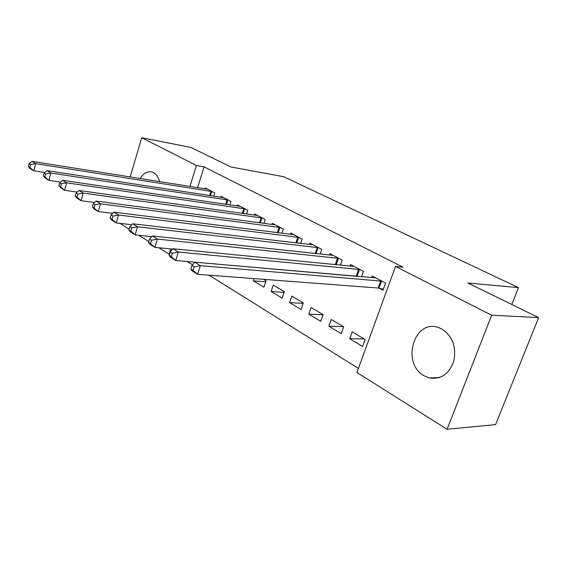 <?xml version="1.0" encoding="UTF-8"?>
<svg xmlns="http://www.w3.org/2000/svg" width="567" height="567" viewBox="0 0 567 567"><rect width="100%" height="100%" fill="white"/><g stroke="black" fill="none" stroke-linecap="round" stroke-linejoin="round"><path stroke-width="0.85" d="M140.12 178.555C143.664 173.084 147.689 170.929 152.204 172.077L153.544 172.651C156.393 174.267 158.406 177.273 159.596 181.66M441.828 328.959C452.374 336.025 456.4 346.628 453.898 360.754C449.255 373.993 441.027 379.713 429.205 377.898L424.038 375.744C401.294 363.631 413.719 319.299 437.88 327.336L441.828 328.959M187.181 261.507L192.497 264.824M209.095 275.193L358.422 368.437M169.455 254.299L158.632 247.729M148.76 241.514L138.816 235.262M129.113 229.153L119.928 223.37M130.176 176.975L141.715 137.738L190.866 147.399L230.769 166.932L283.819 176.748L518.472 287.625L467.931 283.011L538.65 317.619L495.572 424.619L447.087 429.262L356.934 372.526L395.504 266.447L491.674 315.217L447.087 429.262M511.81 304.486L518.472 287.625M229.819 204.942L230.932 201.455L221.137 196.288L220.818 197.302M263.91 223.441L265.193 219.535L254.647 213.972L254.278 215.099M282.125 298.143L284.322 291.658L273.273 285.109L271.118 291.53L282.125 298.143M300.666 243.449L302.161 239.04L290.772 233.03L290.347 234.299M320.738 321.34L323.091 314.628L311.134 307.541L308.831 314.182L320.738 321.34M340.413 265.179L342.17 260.147L329.831 253.64L329.328 255.079M362.611 346.487L365.127 339.541L352.15 331.844L349.683 338.726L362.611 346.487M379.38 288.263L383.016 290.212L385.61 283.068L372.193 275.987L371.598 277.646M395.504 266.447L403.123 267.227L204.077 166.854L197.6 187.705M361.512 276.76L363.433 271.366L350.569 264.583L350.023 266.121M341.242 333.651L343.673 326.826L331.22 319.448L328.839 326.202L341.242 333.651M320.142 254.087L321.765 249.381L309.908 243.13L309.447 244.483M301.049 309.511L303.317 302.913L291.835 296.109L289.602 302.636L301.049 309.511M281.941 233.243L283.323 229.096L272.366 223.32L271.969 224.511M265.739 281.764L253.329 280.849L263.924 287.207L266.051 280.835L263.506 279.325M253.329 280.849L254.073 278.61M246.553 214.014L247.744 210.329L237.58 204.963L237.24 206.034M213.681 196.203L214.723 192.908L205.275 187.918L204.97 188.882M141.715 137.738L196.402 165.472L189.917 186.486M170.653 248.906L169.001 254.257M538.65 317.619L491.674 315.217M204.077 166.854L196.402 165.472M431.487 378.338L431.678 377.828M364.163 338.967L349.683 338.726M343.361 326.635L328.839 326.202M323.034 314.784L308.831 314.182M303.168 303.359L289.602 302.636M284.081 292.359L271.118 291.53M381.952 281.14L200.307 265.661L194.708 262.188L375.779 277.88M383.398 289.163L378.097 288.029L197.564 274.315L191.993 270.792L190.831 268.971L193.063 270.374L194.155 266.908L191.922 265.512L190.831 268.971M194.155 266.908L200.307 265.661L197.564 274.315L193.063 270.374M194.708 262.188L191.922 265.512M359.932 269.523L178.329 252.039L173.006 248.736L354.006 266.398M356.615 276.335L175.699 260.501L170.405 257.156L169.143 255.299L171.262 256.631L172.311 253.243L170.192 251.911L169.143 255.299M172.311 253.243L178.329 252.039L175.699 260.501L171.262 256.631M173.006 248.736L170.192 251.911M338.811 258.375L157.435 239.083L152.367 235.943L333.127 255.377M172.68 249.104L154.904 247.368L149.865 244.186L148.526 242.293L150.538 243.569L151.545 240.252L149.525 238.983L148.526 242.293M151.545 240.252L157.435 239.083L154.904 247.368L150.538 243.569M152.367 235.943L149.525 238.983M318.541 247.68L137.54 226.757L132.713 223.767L313.083 244.802M151.715 236.645L135.116 234.866L130.311 231.832L128.886 229.918L130.807 231.13L131.778 227.877L129.85 226.672L128.886 229.918M131.778 227.877L137.54 226.757L135.116 234.866L130.807 231.13M132.713 223.767L129.85 226.672M299.064 237.403L118.581 215.006L113.974 212.15L293.819 234.639M131.75 224.745L116.242 222.944L111.664 220.053L110.175 218.118L112.004 219.273L112.939 216.091L111.104 214.943L110.175 218.118M112.939 216.091L118.581 215.006L116.242 222.944L112.004 219.273M113.974 212.15L111.104 214.943M280.339 227.523L100.487 203.787L96.092 201.065L275.293 224.865M112.72 213.369L98.24 211.569L93.867 208.805L92.315 206.856L94.058 207.961L94.958 204.843L93.208 203.744L92.315 206.856M94.958 204.843L100.487 203.787L98.24 211.569L94.058 207.961M96.092 201.065L93.208 203.744M262.323 218.019L83.207 193.078L79.004 190.477L257.468 215.46M94.561 202.483L81.038 200.704L76.857 198.06L75.248 196.097L76.921 197.153L77.785 194.098L76.113 193.049L75.248 196.097M77.785 194.098L83.207 193.078L81.038 200.704L76.921 197.153M79.004 190.477L76.113 193.049M244.979 208.869L66.679 182.836L62.661 180.341L240.302 206.402M77.218 192.064L64.588 190.314L60.591 187.783L58.933 185.813L60.534 186.819L61.364 183.828L59.762 182.822L58.933 185.813M61.364 183.828L66.679 182.836L64.588 190.314L60.534 186.819M62.661 180.341L59.762 182.822M228.267 200.052L50.86 173.034L47.011 170.646L223.759 197.67M60.634 182.078L48.847 180.363L45.013 177.946L43.312 175.968L44.85 176.932L45.651 173.991L44.12 173.034L43.312 175.968M45.651 173.991L50.86 173.034L48.847 180.363L44.85 176.932M47.011 170.646L44.12 173.034M212.15 191.547L35.707 163.643L32.021 161.354L207.805 189.25M44.765 172.503L33.758 170.837L30.086 168.512L28.35 166.535L29.817 167.456L30.597 164.572L29.123 163.657L28.35 166.535M30.597 164.572L35.707 163.643L33.758 170.837L29.817 167.456M32.021 161.354L29.123 163.657M381.541 281.048L378.969 288.171M380.67 280.899L378.097 288.029M359.528 269.424L357.054 276.37M358.656 269.275L356.168 276.278M338.407 258.283L336.146 264.761M337.542 258.127L335.26 264.676M318.137 247.588L316.06 253.647M317.279 247.425L315.174 253.548M298.667 237.311L296.747 242.995M297.81 237.148L295.875 242.889M279.949 227.431L278.17 232.775M279.099 227.268L277.306 232.661M261.94 217.926L260.288 222.959M261.096 217.756L259.431 222.845M244.597 208.776L243.066 213.525M243.76 208.606L242.208 213.405M227.891 199.96L226.46 204.446M227.055 199.79L225.609 204.326M211.782 191.455L210.442 195.707M210.952 191.285L209.599 195.58M429.205 377.898L439.276 377.594"/></g></svg>

